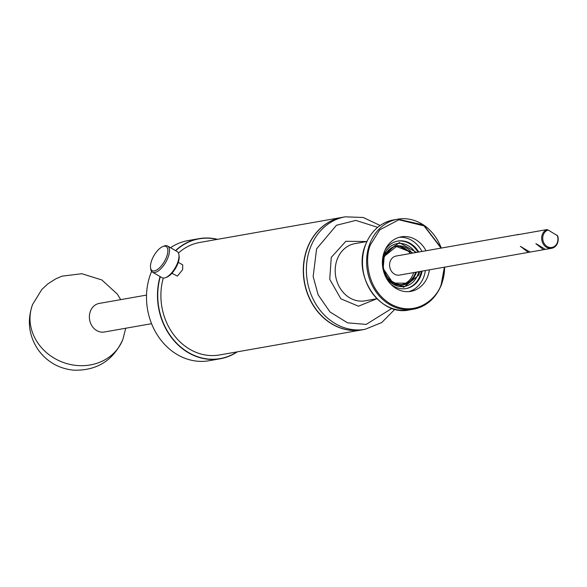 <?xml version="1.0" encoding="UTF-8"?>
<svg xmlns="http://www.w3.org/2000/svg" width="587" height="587" viewBox="0 0 587 587"><rect width="100%" height="100%" fill="white"/><g stroke="black" fill="none" stroke-linecap="round" stroke-linejoin="round"><path stroke-width="0.88" d="M376.891 298.732L358.452 306.187L340.871 298.827L329.74 279.28L331.266 257.37L345.86 241.286L366.809 241.528M146.53 295.085L99.254 303.413A14.521 12.327 80 0 0 90.435 311.125A14.521 12.327 80 0 0 92.122 326.152A14.521 12.327 80 0 0 104.288 332.015L151.563 323.686M419.844 271.51L418.751 275.171L403.709 287.3L386.694 278.708M382.871 257.003L383.619 254.758L399.299 242.578L416.484 252.439M416.154 272.155L415.486 274.188C407.488 297.396 374.755 278.385 384.463 256.167L397.766 245.454L412.8 253.085M362.062 329.85A57.115 48.486 -100 0 1 361.959 329.872A57.115 48.486 -100 0 1 314.111 306.818A57.115 48.486 -100 0 1 307.456 247.714A57.115 48.486 -100 0 1 342.14 217.373L199.749 242.453A57.115 48.486 80 0 0 178.433 253.041M178.265 262.33L182.762 264.942L182.63 269.704L177.406 276.081L171.888 273.315M175.733 250.737A60.791 51.612 -100 0 1 217.161 239.386M217.528 239.327A60.989 51.781 80 0 0 198.971 238.66A60.989 51.781 80 0 0 175.513 250.612M198.971 238.66L187.994 240.597A60.989 51.781 80 0 0 170.538 247.721M151.607 271.377A60.989 51.781 80 0 0 150.954 272.999A60.989 51.781 80 0 0 158.057 336.102A60.989 51.781 80 0 0 209.155 360.719L220.14 358.789A60.989 51.781 80 0 0 237.346 351.826M162.856 246.54L164.066 246.063A15.101 6.486 120.1 0 1 165.285 245.711A15.101 6.486 120.1 0 1 167.655 246.041L177.149 251.559A15.101 6.486 120.1 0 1 178.903 254.685L179.094 255.976A13.941 5.987 120.1 0 1 177.722 263.864A13.941 5.987 120.1 0 1 166.774 277.174L165.556 277.651A15.101 6.486 120.1 0 1 164.338 278.003A15.101 6.486 120.1 0 1 161.975 277.673L152.481 272.163A15.101 6.486 120.1 0 1 150.727 269.037L150.536 267.745A13.941 5.987 120.1 0 1 151.908 259.85A13.941 5.987 120.1 0 1 162.856 246.54A13.941 5.987 120.1 0 1 166.415 257.297A13.941 5.987 120.1 0 1 157.235 269.668A13.941 5.987 120.1 0 1 150.536 267.745M178.903 254.685A15.101 6.486 120.1 0 1 177.421 263.233A15.101 6.486 120.1 0 1 165.556 277.651M365.063 329.322L362.164 329.835A57.115 48.486 -100 0 1 314.309 306.781A57.115 48.486 -100 0 1 307.654 247.677A57.115 48.486 -100 0 1 342.346 217.337L345.244 216.823A57.115 48.486 -100 0 0 310.56 247.171A57.115 48.486 -100 0 0 317.215 306.267A57.115 48.486 -100 0 0 365.063 329.322L381.77 322.534L394.882 309.268M167.655 246.041A15.101 6.486 120.1 0 1 167.926 257.715A15.101 6.486 120.1 0 1 154.843 272.493A15.101 6.486 120.1 0 1 152.481 272.163M396.724 219.355L396.724 219.355A45.691 38.793 80 0 0 396.342 219.421L395.264 219.619M408.787 291.629A27.684 23.502 80 0 0 423.609 277.38A27.684 23.502 80 0 0 425.355 270.534M429.383 269.822A27.684 23.502 -100 0 1 427.637 276.668A27.684 23.502 -100 0 1 410.827 291.379A27.684 23.502 -100 0 1 387.625 280.204A27.684 23.502 -100 0 1 384.404 251.559A27.684 23.502 -100 0 1 401.214 236.847A27.684 23.502 -100 0 1 426.03 250.759M422.126 271.106A24.104 20.464 -100 0 1 420.813 275.758A24.104 20.464 -100 0 1 406.175 288.562A24.104 20.464 -100 0 1 390.913 284.299M405.764 288.628A24.104 20.464 80 0 0 420.006 275.897A24.104 20.464 80 0 0 421.319 271.245M413.652 272.595A19.481 16.539 -100 0 1 413.05 274.386A19.481 16.539 -100 0 1 402.183 284.534M557.158 235.248A8.908 7.558 -100 0 1 557.283 242.732A8.908 7.558 -100 0 1 547.253 246.584A8.908 7.558 -100 0 1 543.379 234.653A8.908 7.558 -100 0 1 548.207 230.045L557.65 235.835A9.678 8.218 -100 0 1 557.489 243.15A9.678 8.218 -100 0 1 551.604 248.294A9.678 8.218 -100 0 1 543.496 244.383A9.678 8.218 -100 0 1 542.366 234.367A9.678 8.218 -100 0 1 546.915 229.598L517.088 234.851A9.678 8.218 -100 0 1 518.424 234.477L396.159 256.02A9.678 8.218 80 0 0 390.282 261.164A9.678 8.218 80 0 0 391.404 271.179A9.678 8.218 80 0 0 399.52 275.09L528.285 252.403L520.566 246.401M518.424 234.477A9.678 8.218 -100 0 1 519.803 234.374M536.122 243.737L545.374 249.365L543.599 249.702L535.88 243.7M545.91 249.299L551.604 248.294M545.807 249.299L545.374 249.365M520.339 246.415L530.054 252.058L528.285 252.403M530.597 251.992L543.599 249.702M530.487 251.999L530.054 252.058M526.502 250.385L522.026 247.23M541.823 247.685L537.34 244.537M548.207 230.045L546.915 229.598M395.433 246.232A19.481 16.539 -100 0 1 410.291 253.533M417.959 252.183A24.104 20.464 80 0 0 397.406 241.162M384.925 250.311A24.104 20.464 -100 0 1 397.81 241.081A24.104 20.464 -100 0 1 418.766 252.036M421.994 251.471A27.684 23.502 80 0 0 399.219 237.302M160.075 276.572A60.989 51.781 80 0 0 220.14 358.789M236.979 351.884A60.791 51.612 -100 0 1 177.575 344.129A60.791 51.612 -100 0 1 160.31 276.704M163.289 278.069A57.115 48.486 80 0 0 219.567 354.959L361.959 329.872M391.94 308.358L366.185 324.406L347.541 322.835L330.019 311.983L318.125 294.799L313.15 276.528L316.606 248.851L336.446 225.261L355.832 220.404L377.668 227.338M376.942 298.724L365.033 300.823A29.042 24.654 -100 0 1 340.695 289.098A29.042 24.654 -100 0 1 337.312 259.05A29.042 24.654 -100 0 1 354.952 243.62L366.868 241.521M122.866 339.447A48.405 43.005 -158.8 0 1 104.332 360.11A48.405 43.005 21.2 0 1 48.626 354.379A48.405 43.005 21.2 0 1 32.615 304.44C26.899 320.487 28.748 335.603 38.162 349.808C46.989 361.834 58.817 368.621 73.661 370.177C96.855 370.801 113.254 360.557 122.866 339.447L125.735 328.236M393.561 219.912C380.427 222.656 371.065 230.955 365.481 244.823C352.266 275.663 379.936 316.826 409.418 309.907A45.691 38.793 -100 0 1 371.307 291.717A45.691 38.793 -100 0 1 365.598 244.75A45.691 38.793 -100 0 1 365.811 244.185A45.691 38.793 -100 0 1 393.561 219.912L395.924 219.494M444.374 267.188L441.307 283.932C438.328 296.457 417.306 318.33 390.979 304.213C365.07 288.995 364.916 255.228 370.735 244.295L379.796 229.81L398.852 219.773L424.063 225.885L441.013 248.118M441.512 284.343A45.691 38.793 -100 0 1 441.292 284.908A45.691 38.793 -100 0 1 413.542 309.18A45.691 38.793 -100 0 1 375.431 290.991A45.691 38.793 -100 0 1 369.722 244.023A45.691 38.793 -100 0 1 369.935 243.458A45.691 38.793 -100 0 1 397.685 219.186A45.691 38.793 -100 0 1 441.27 248.074M418.722 271.708A21.726 18.439 -100 0 1 417.739 274.885A21.726 18.439 -100 0 1 404.546 286.427A21.726 18.439 -100 0 1 385.05 275.457M382.438 260.621A21.726 18.439 -100 0 1 383.817 255.184M416.454 272.104L415.728 274.327L408.391 283.228L393.004 283.059L383.186 268.589L384.221 256.027L394.559 245.784L413.094 253.034M415.581 272.258A19.481 16.539 -100 0 1 414.98 274.048A19.481 16.539 -100 0 1 403.152 284.394A19.481 16.539 -100 0 1 386.833 276.536A19.481 16.539 -100 0 1 384.566 256.38M444.63 267.136A45.691 38.793 -100 0 1 441.585 284.145M384.602 256.277A19.481 16.539 -100 0 1 396.394 246.034A19.481 16.539 -100 0 1 412.221 253.188M383.898 254.985A21.726 18.439 -100 0 1 397.01 243.642A21.726 18.439 -100 0 1 415.361 252.637M120.695 299.634L117.327 294.087L101.837 279.962L81.828 273.718L62.031 276.161L55.802 278.803L47.796 283.917L41.728 289.604L32.615 304.44M409.418 309.907L413.542 309.18C426.683 306.436 436.046 298.137 441.629 284.277L444.748 267.122M404.546 286.427L392.857 283.991L384.368 273.747M382.379 262.462L383.935 255.11C386.62 248.705 390.979 244.882 397.01 243.642M403.152 284.394C390.649 287.403 378.754 269.514 384.624 256.343C387.031 250.59 390.949 247.149 396.394 246.034M396.665 219.362L397.685 219.186L423.521 224.931L441.387 248.052M380.119 225.481L363.265 217.491L345.244 216.823"/></g></svg>
